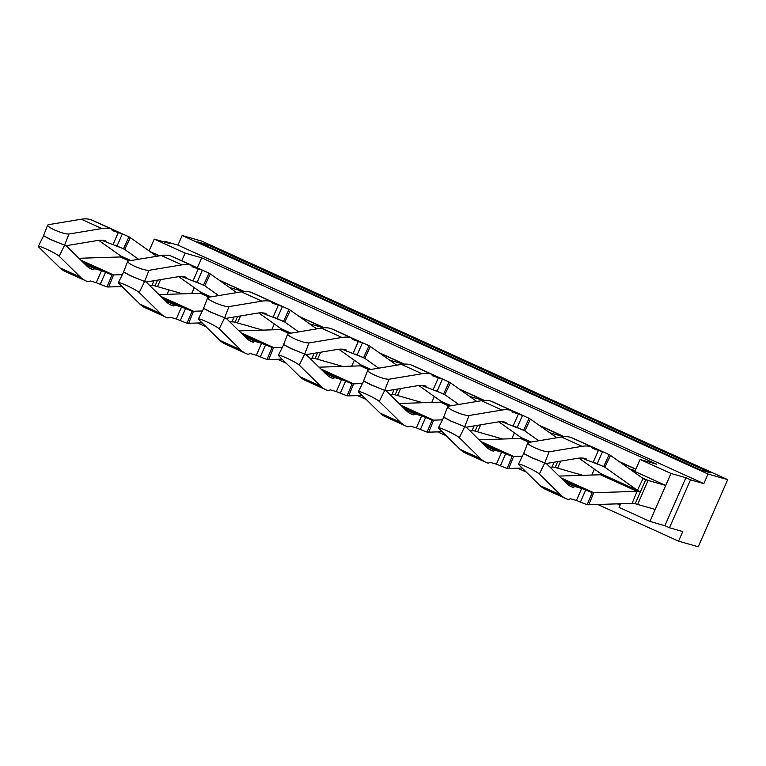 <?xml version="1.0" encoding="UTF-8"?>
<svg xmlns="http://www.w3.org/2000/svg" width="766" height="766" viewBox="0 0 766 766"><rect width="100%" height="100%" fill="white"/><g stroke="black" fill="none" stroke-linecap="round" stroke-linejoin="round"><path stroke-width="1.15" d="M197.561 322.993L206.217 326.919M277.589 359.292L286.245 363.218M357.607 395.582L366.272 399.507M437.635 431.88L446.3 435.806M517.663 468.179L526.319 472.105M597.691 504.478L678.571 541.16L682.784 531.575L669.455 527.764L690.501 479.822L703.83 483.624L708.043 474.039L727.7 479.65L698.238 546.78L678.571 541.16M164.307 241.979L164.604 241.29L177.932 245.101L182.145 235.507L708.043 474.039M177.932 245.101L703.83 483.624M182.145 235.507L201.803 241.127L727.7 479.65M669.455 527.764L664.878 525.696L649.951 521.426L670.997 473.484L640.137 459.485L656.74 464.225L201.726 257.845L185.123 253.106L181.753 260.766M620.709 503.741L619.091 507.427L649.951 521.426M617.348 503.846L620.106 505.1M563.144 480.062L592.204 492.682A104.808 29.989 -65.6 0 0 593.688 492.73L588.805 504.765L632.142 503.377A104.808 29.989 -65.6 0 1 635.186 503.731L655.217 509.438L665.74 485.472L634.87 471.473L640.137 459.485M167.026 294.326L168.96 289.912M149.073 250.913L154.253 239.107L185.123 253.106M164.604 241.29L169.181 243.368L154.253 239.107M690.501 479.822L685.934 477.745L670.997 473.484M664.878 525.696L685.934 477.745M197.341 267.832L201.726 257.845M207.414 244.651L710.446 472.804L700.833 470.056L197.8 241.903L207.414 244.651L207.327 246.221M582.792 475.313L555.159 467.432L557.705 461.62M594.406 469.127L591.821 475.025M635.828 469.299L619.847 462.051M635.244 470.611L629.719 469.031M502.764 439.023L475.131 431.134L477.678 425.322M514.379 432.838L511.793 438.726M563.987 436.706L539.819 425.752M563.671 436.735L549.691 432.742M422.736 402.725L395.103 394.835L397.65 389.023M434.351 396.539L431.765 402.428M483.959 400.417L459.791 389.454M483.652 400.436L469.663 396.443M342.708 366.426L315.075 358.536L317.622 352.724M354.323 360.24L351.738 366.138M403.931 364.118L379.764 353.155M403.625 364.137L389.635 360.144M262.681 330.127L237.517 322.936M274.295 323.941L271.71 329.84M323.903 327.819L299.736 316.856M323.597 327.838L309.608 323.846M182.653 293.828L155.019 285.938L157.566 280.126M194.267 287.643L191.682 293.541M243.875 291.52L219.708 280.557M243.569 291.54L229.58 287.547M562.838 479.765L585.664 490.116L580.408 502.103L576.425 500.457L581.691 488.478L574.768 486.496L573.428 487.463L569.31 485.596M574.768 486.496L565.337 482.216M576.425 500.457L570.507 498.771L568.152 499.442A209.233 59.872 114.4 0 1 568.037 499.413A209.233 59.872 114.4 0 1 565.892 498.609L545.315 489.273A209.233 59.872 -65.6 0 1 540.107 485.654L518.764 464.675C517.826 463.43 520.401 464.148 526.501 466.839C532.906 469.817 537.186 472.21 539.341 474.01L560.683 494.989A209.233 59.872 114.4 0 0 565.892 498.609M592.204 492.682L587.139 504.698L580.408 502.103M588.805 504.765A117.916 33.742 -65.6 0 1 587.139 504.698M559.084 476.079L600.439 474.748A117.916 33.742 -65.6 0 1 603.273 475.006M560.904 477.86L593.688 492.73L637.025 491.341A117.916 33.742 -65.6 0 1 640.443 491.743A117.916 33.742 114.4 0 1 639.093 491.245A117.916 33.742 114.4 0 1 637.475 490.317L600.898 473.723A117.916 33.742 114.4 0 0 602.507 474.652L639.093 491.245M637.657 504.43L648.113 480.435L665.74 485.472M595.527 462.999L604.881 467.241L610.473 455.416L643.067 478.491A104.808 29.989 114.4 0 0 644.503 479.315A104.808 29.989 114.4 0 0 645.709 479.755L648.18 480.464M524.107 453.778L531.077 457.503L546.407 463.612L566.419 483.289A196.134 56.119 114.4 0 0 571.302 486.678A196.134 56.119 114.4 0 0 573.179 487.387L573.303 487.425A196.134 56.119 114.4 0 0 573.428 487.463M523.58 453.711L518.467 464.148L518.764 464.675M546.407 463.612L545.564 463.229M522.383 456.153L513.66 456.431A104.808 29.989 -65.6 0 1 512.176 456.383L501.663 452.179L494.74 450.197L493.4 451.164L489.283 449.297M494.74 450.197L485.309 445.917M483.116 443.763L501.663 452.179L496.397 464.158L490.479 462.473L488.124 463.143A209.233 59.872 114.4 0 1 488.009 463.114A209.233 59.872 114.4 0 1 485.864 462.31L465.288 452.974A209.233 59.872 -65.6 0 1 460.079 449.355L438.736 428.376C437.798 427.131 440.373 427.849 446.473 430.54C452.878 433.518 457.158 435.911 459.313 437.712L480.655 458.69A209.233 59.872 114.4 0 0 485.864 462.31M482.81 443.466L505.637 453.817L500.38 465.805L496.397 464.158M512.176 456.383L507.111 468.409L500.38 465.805M480.876 441.561L513.66 456.431L508.777 468.466A117.916 33.742 -65.6 0 1 507.111 468.409M508.777 468.466L522.182 468.036M550.007 467.145L552.114 467.078A104.808 29.989 -65.6 0 1 555.159 467.432M479.056 439.78L520.42 438.449A117.916 33.742 -65.6 0 1 523.245 438.707M560.702 461.122L557.629 468.141M444.079 417.489L451.05 421.204L466.379 427.313L486.391 446.99A196.134 56.119 114.4 0 0 491.274 450.379A196.134 56.119 114.4 0 0 493.151 451.088L493.275 451.126A196.134 56.119 114.4 0 0 493.4 451.164M443.696 417.393L438.439 427.849L438.736 428.376M466.379 427.313L465.536 426.93M442.355 419.854L433.633 420.141A104.808 29.989 -65.6 0 1 432.148 420.084L421.635 415.881L414.712 413.899L413.372 414.866L409.255 412.998M414.712 413.899L405.281 409.619M403.088 407.464L421.635 415.881L416.369 427.868L410.461 426.174L408.096 426.853A209.233 59.872 114.4 0 1 407.981 426.815A209.233 59.872 114.4 0 1 405.836 426.011L385.26 416.675A209.233 59.872 -65.6 0 1 380.051 413.056L358.708 392.077C357.77 390.832 360.355 391.55 366.445 394.241C372.851 397.219 377.131 399.613 379.285 401.413L400.628 422.392A209.233 59.872 114.4 0 0 405.836 426.011M402.782 407.167L425.609 417.518L420.352 429.506L416.369 427.868M432.148 420.084L427.083 432.11L420.352 429.506M400.848 405.262L433.633 420.141L428.759 432.168A117.916 33.742 -65.6 0 1 427.083 432.11M428.759 432.168L442.154 431.737M469.979 430.846L472.086 430.779A104.808 29.989 -65.6 0 1 475.131 431.134M399.029 403.481L440.393 402.16A117.916 33.742 -65.6 0 1 443.217 402.409M480.675 424.824L477.601 431.842M364.051 381.19L371.022 384.905L386.351 391.014L406.363 410.691A196.134 56.119 114.4 0 0 411.246 414.08A196.134 56.119 114.4 0 0 413.123 414.789L413.247 414.827A196.134 56.119 114.4 0 0 413.372 414.866M363.668 381.095L358.411 391.55L358.708 392.077M386.351 391.014L385.509 390.631M362.328 383.555L353.605 383.843A104.808 29.989 -65.6 0 1 352.121 383.785L341.607 379.582L334.694 377.6L333.344 378.567L329.227 376.7M334.694 377.6L325.253 373.32M323.06 371.165L341.607 379.582L336.341 391.57L330.433 389.875L328.068 390.555A209.233 59.872 114.4 0 1 327.953 390.516A209.233 59.872 114.4 0 1 325.809 389.712L305.232 380.376A209.233 59.872 -65.6 0 1 300.023 376.767L278.68 355.778C277.742 354.534 280.327 355.252 286.417 357.942C292.823 360.92 297.103 363.314 299.257 365.114L320.6 386.093A209.233 59.872 114.4 0 0 325.809 389.712M322.754 370.868L345.581 381.219L340.324 393.207L336.341 391.57M352.121 383.785L347.055 395.811L340.324 393.207M320.82 368.963L353.605 383.843L348.731 395.869A117.916 33.742 -65.6 0 1 347.055 395.811M348.731 395.869L362.127 395.438M389.951 394.547L392.058 394.48A104.808 29.989 -65.6 0 1 395.103 394.835M319.001 367.182L360.365 365.861A117.916 33.742 -65.6 0 1 363.189 366.11M400.647 388.525L397.573 395.543M284.023 344.892L290.994 348.607L306.323 354.715L326.335 374.392A196.134 56.119 114.4 0 0 331.218 377.782A196.134 56.119 114.4 0 0 333.095 378.49L333.22 378.528A196.134 56.119 114.4 0 0 333.344 378.567M283.64 344.796L278.384 355.261L278.68 355.778M306.323 354.715L305.481 354.332M282.3 347.266L273.577 347.544A104.808 29.989 -65.6 0 1 272.093 347.486L261.579 343.283L254.666 341.31L253.316 342.268L249.199 340.401M254.666 341.31L245.225 337.021M243.033 334.866L261.579 343.283L256.323 355.271L250.405 353.576L248.04 354.256A209.233 59.872 114.4 0 1 247.925 354.218A209.233 59.872 114.4 0 1 245.781 353.413L225.204 344.078A209.233 59.872 -65.6 0 1 219.995 340.468L198.653 319.479C197.714 318.235 200.299 318.962 206.399 321.643C212.795 324.631 217.075 327.015 219.229 328.815L240.572 349.794A209.233 59.872 114.4 0 0 245.781 353.413M242.726 334.57L265.563 344.93L260.296 356.908L256.323 355.271M272.093 347.486L267.028 359.513L260.296 356.908M240.792 332.674L273.577 347.544L268.703 359.57A117.916 33.742 -65.6 0 1 267.028 359.513M268.703 359.57L282.099 359.139M309.924 358.249L312.04 358.182A104.808 29.989 -65.6 0 1 315.075 358.536M238.982 330.883L280.337 329.562A117.916 33.742 -65.6 0 1 283.161 329.811M320.619 352.226L317.545 359.244M203.995 308.593L210.966 312.308L226.296 318.417L246.307 338.093A196.134 56.119 114.4 0 0 251.2 341.483A196.134 56.119 114.4 0 0 253.067 342.191L253.192 342.23A196.134 56.119 114.4 0 0 253.316 342.268M203.612 308.507L198.356 318.962L198.653 319.479M226.296 318.417L225.453 318.034M202.272 310.967L193.549 311.245A104.808 29.989 -65.6 0 1 192.065 311.188L181.552 306.984L174.638 305.012L173.288 305.969L169.171 304.102M174.638 305.012L165.197 300.732M163.005 298.568L181.552 306.984L176.295 318.972L170.378 317.277L168.013 317.957A209.233 59.872 114.4 0 1 167.898 317.919A209.233 59.872 114.4 0 1 165.753 317.114L145.176 307.779A209.233 59.872 -65.6 0 1 139.967 304.169L118.625 283.181C117.686 281.936 120.272 282.664 126.371 285.345C132.767 288.332 137.047 290.716 139.201 292.516L160.544 313.505A209.233 59.872 114.4 0 0 165.753 317.114M162.698 298.271L185.535 308.631L180.269 320.619L176.295 318.972M192.065 311.188L187 323.214L180.269 320.619M160.764 296.375L193.549 311.245L188.675 323.271A117.916 33.742 -65.6 0 1 187 323.214M188.675 323.271L202.071 322.85M229.896 321.95L232.012 321.883A104.808 29.989 -65.6 0 1 235.047 322.237L237.517 322.946L240.591 315.927M158.955 294.584L200.309 293.263A117.916 33.742 -65.6 0 1 203.134 293.512M123.968 272.294L130.938 276.019L146.268 282.118L166.279 301.794A196.134 56.119 114.4 0 0 171.172 305.184A196.134 56.119 114.4 0 0 173.039 305.902L173.164 305.94A196.134 56.119 114.4 0 0 173.288 305.969M123.585 272.208L118.328 282.664L118.625 283.181M146.268 282.118L145.425 281.735M122.244 274.668L113.531 274.946A104.808 29.989 -65.6 0 1 112.037 274.889L101.524 270.685L94.611 268.713L93.261 269.68L89.143 267.803M94.611 268.713L85.17 264.433M82.977 262.269L101.524 270.685L96.267 282.673L90.35 280.988L87.985 281.658A209.233 59.872 114.4 0 1 87.87 281.62A209.233 59.872 114.4 0 1 85.725 280.816L65.148 271.49A209.233 59.872 -65.6 0 1 59.94 267.87L38.597 246.891C37.658 245.637 40.244 246.365 46.343 249.046C52.739 252.033 57.019 254.427 59.173 256.217L80.516 277.206A209.233 59.872 114.4 0 0 85.725 280.816M82.671 261.972L105.507 272.332L100.241 284.32L96.267 282.673M112.037 274.889L106.972 286.915L100.241 284.32M80.736 260.076L113.531 274.946L108.648 286.972A117.916 33.742 -65.6 0 1 106.972 286.915M108.648 286.972L122.043 286.551M149.868 285.661L151.984 285.584A104.808 29.989 -65.6 0 1 155.019 285.938M78.927 258.286L120.281 256.964A117.916 33.742 -65.6 0 1 123.115 257.213M160.573 279.628L157.49 286.647M43.94 235.995L50.91 239.72L66.249 245.819L86.252 265.496A196.134 56.119 114.4 0 0 91.144 268.885A196.134 56.119 114.4 0 0 93.012 269.603L93.136 269.642A196.134 56.119 114.4 0 0 93.261 269.68M43.557 235.909L38.3 246.365L38.597 246.891M66.249 245.819L65.397 245.446M643.067 478.491L637.475 490.317L604.881 467.241A104.808 29.989 114.4 0 0 603.685 466.523L581.815 458.03M586.363 460.098L586.076 458.662A196.134 56.119 114.4 0 0 585.942 458.633L585.818 458.595A196.134 56.119 114.4 0 0 577.363 458.355L546.464 463.487L544.741 462.99L549.078 451.816C546.081 451.94 541.342 450.6 534.86 447.804C528.846 444.931 526.721 443.16 528.502 442.48L561.459 437.013A209.233 59.872 -65.6 0 1 570.622 437.309A209.233 59.872 -65.6 0 1 570.737 437.338L591.323 446.674A209.233 59.872 114.4 0 0 591.199 446.635A209.233 59.872 114.4 0 0 582.036 446.339L549.078 451.816M597.26 463.717L602.516 451.729L592.625 448.397L591.323 446.674M593.277 462.07L598.543 450.082L591.476 446.875M603.685 466.523L609.123 454.611L572.537 438.018L608.003 454.094M610.473 455.416A117.916 33.742 114.4 0 0 609.123 454.611M578.885 458.145L600.898 473.723M523.638 453.587L527.803 442.872L528.502 442.48M524.155 453.654L531.135 457.379L544.741 462.99M515.499 426.7L524.854 430.942A104.808 29.989 114.4 0 0 523.657 430.233L501.787 421.731M506.336 423.799L506.048 422.363A196.134 56.119 114.4 0 0 505.914 422.334L505.79 422.296A196.134 56.119 114.4 0 0 497.335 422.056L466.437 427.189L464.713 426.691L469.06 415.517C466.054 415.641 461.314 414.301 454.832 411.505C448.819 408.632 446.693 406.861 448.474 406.181L481.431 400.714A209.233 59.872 -65.6 0 1 490.594 401.011A209.233 59.872 -65.6 0 1 490.719 401.039L511.295 410.375A209.233 59.872 114.4 0 0 511.171 410.337A209.233 59.872 114.4 0 0 502.008 410.04L469.06 415.517M517.232 427.418L522.489 415.431L512.598 412.098L511.295 410.375M513.249 425.772L518.515 413.784L511.449 410.586M523.657 430.233L529.095 418.313L492.509 401.719L527.975 417.796M538.747 440.776L524.854 430.942L530.445 419.117A117.916 33.742 114.4 0 0 529.095 418.313M530.445 419.117L556.805 437.779M498.858 421.846L520.87 437.424A117.916 33.742 114.4 0 0 522.479 438.353L530.752 442.106M443.61 417.288L447.775 406.574L448.474 406.181M444.127 417.355L451.107 421.08L464.713 426.691M435.471 390.401L444.826 394.643A104.808 29.989 114.4 0 0 443.629 393.935L421.76 385.442M426.308 387.5L426.02 386.064A196.134 56.119 114.4 0 0 425.886 386.035L425.762 385.997A196.134 56.119 114.4 0 0 417.307 385.758L386.409 390.89L384.685 390.392L389.032 379.218C386.026 379.342 381.286 378.002 374.804 375.206C368.791 372.333 366.665 370.562 368.446 369.882L401.403 364.415A209.233 59.872 -65.6 0 1 410.566 364.712A209.233 59.872 -65.6 0 1 410.691 364.74L431.268 374.076A209.233 59.872 114.4 0 0 431.143 374.047A209.233 59.872 114.4 0 0 421.98 373.751L389.032 379.218M437.204 391.12L442.461 379.132L432.57 375.8L431.268 374.076M433.221 389.473L438.487 377.485L431.421 374.287M443.629 393.935L449.067 382.014L412.481 365.42L447.947 381.497M458.719 404.486L444.826 394.643L450.418 382.818A117.916 33.742 114.4 0 0 449.067 382.014M450.418 382.818L476.778 401.48M418.83 385.547L440.843 401.125A117.916 33.742 114.4 0 0 442.451 402.054L450.724 405.808M367.757 370.284L368.446 369.882M364.099 381.066L371.079 384.781L384.685 390.392M355.443 354.103L364.798 358.344A104.808 29.989 114.4 0 0 363.601 357.636L341.732 349.143M346.28 351.201L345.993 349.765A196.134 56.119 114.4 0 0 345.859 349.736L345.734 349.698A196.134 56.119 114.4 0 0 337.279 349.459L306.381 354.591L304.657 354.093L309.004 342.919C305.998 343.044 301.258 341.703 294.776 338.907C288.763 336.035 286.637 334.263 288.418 333.593L321.375 328.116A209.233 59.872 -65.6 0 1 330.539 328.413A209.233 59.872 -65.6 0 1 330.663 328.442L351.24 337.777A209.233 59.872 114.4 0 0 351.115 337.749A209.233 59.872 114.4 0 0 341.952 337.452L309.004 342.919M357.176 354.821L362.433 342.833L352.542 339.501L351.24 337.777M353.203 353.174L358.459 341.186L351.393 337.988M363.601 357.636L369.04 345.715L332.454 329.121L367.919 345.198M378.691 368.187L364.798 358.344L370.39 346.519A117.916 33.742 114.4 0 0 369.04 345.715M370.39 346.519L396.75 365.181M338.802 349.248L360.815 364.836A117.916 33.742 114.4 0 0 362.423 365.765L370.696 369.509M283.554 344.69L287.719 333.986L288.418 333.593M284.071 344.767L291.051 348.482L304.657 354.093M275.415 317.804L284.77 322.046A104.808 29.989 114.4 0 0 283.573 321.337L261.704 312.844M266.252 314.903L265.965 313.476A196.134 56.119 114.4 0 0 265.831 313.438L265.706 313.399A196.134 56.119 114.4 0 0 257.252 313.16L226.353 318.292L224.63 317.804L228.977 306.62C225.97 306.745 221.23 305.404 214.748 302.608C208.735 299.736 206.619 297.964 208.39 297.294L241.347 291.817A209.233 59.872 -65.6 0 1 250.511 292.114A209.233 59.872 -65.6 0 1 250.635 292.152L271.212 301.478A209.233 59.872 114.4 0 0 271.087 301.45A209.233 59.872 114.4 0 0 261.924 301.153L228.977 306.62M277.148 318.522L282.415 306.534L272.514 303.202L271.212 301.478M273.175 316.875L278.431 304.897L271.365 301.689M252.378 292.938L256.122 294.642M283.573 321.337L289.012 309.416L255.796 294.47M252.426 292.823L287.892 308.909M298.663 331.889L284.77 322.046L290.362 310.22A117.916 33.742 114.4 0 0 289.012 309.416M290.362 310.22L316.722 328.882M258.774 312.949L280.787 328.537A117.916 33.742 114.4 0 0 282.405 329.466L290.668 333.22M203.526 308.392L207.691 297.687L208.39 297.294M204.043 308.468L211.023 312.183L224.63 317.804M195.387 281.505L204.742 285.756A104.808 29.989 114.4 0 0 203.545 285.038L181.676 276.545M186.224 278.604L185.937 277.177A196.134 56.119 114.4 0 0 185.803 277.139L185.678 277.11A196.134 56.119 114.4 0 0 177.224 276.861L146.325 281.993L144.602 281.505L148.949 270.331C145.942 270.446 141.203 269.105 134.72 266.309C128.707 263.437 126.591 261.666 128.362 260.995L161.32 255.518A209.233 59.872 -65.6 0 1 170.483 255.815A209.233 59.872 -65.6 0 1 170.607 255.854L191.184 265.18A209.233 59.872 114.4 0 0 191.06 265.151A209.233 59.872 114.4 0 0 181.896 264.854L148.949 270.331M197.121 282.223L202.387 270.235L192.486 266.903L191.184 265.18M193.147 280.586L198.404 268.598L191.337 265.39M172.35 256.639L176.094 258.343M203.545 285.038L208.984 273.117L175.768 258.171M172.398 256.524L207.864 272.61M218.636 295.59L204.742 285.756L210.334 273.922A117.916 33.742 114.4 0 0 208.984 273.117M210.334 273.922L236.704 292.593M178.746 276.66L200.759 292.239A117.916 33.742 114.4 0 0 202.377 293.167L210.64 296.921M123.498 272.093L127.663 261.388L128.362 260.995M124.015 272.169L130.996 275.884L144.602 281.505M115.36 245.206L124.714 249.457A104.808 29.989 114.4 0 0 123.517 248.739L101.648 240.246M106.196 242.305L105.909 240.878A196.134 56.119 114.4 0 0 105.775 240.84L105.651 240.811A196.134 56.119 114.4 0 0 97.196 240.562L66.297 245.695L64.574 245.206L68.921 234.032C65.914 234.147 61.175 232.816 54.692 230.02C48.679 227.138 46.563 225.367 48.344 224.697L81.292 219.22A209.233 59.872 -65.6 0 1 90.455 219.516A209.233 59.872 -65.6 0 1 90.579 219.555L111.156 228.89A209.233 59.872 114.4 0 0 111.032 228.852A209.233 59.872 114.4 0 0 101.868 228.555L68.921 234.032M117.093 245.924L122.359 233.936L112.458 230.604L111.156 228.89M113.119 244.287L118.376 232.299L111.309 229.091M123.517 248.739L128.956 236.828L92.38 220.235L127.836 236.311M138.608 259.291L124.714 249.457L130.306 237.623A117.916 33.742 114.4 0 0 128.956 236.828M130.306 237.623L156.676 256.294M98.718 240.361L120.731 255.94A117.916 33.742 114.4 0 0 122.349 256.869L130.613 260.622M43.471 235.794L47.636 225.089L48.344 224.697M43.997 235.871L50.968 239.595L64.574 245.206M218.99 280.05L244.23 291.501M299.018 316.348L324.257 327.8M379.046 352.647L404.285 364.089M459.073 388.946L484.313 400.388M539.101 425.235L564.341 436.687M619.12 461.534L635.895 469.146M159.443 255.834L149.916 251.507M632.142 503.377L637.025 491.341L600.439 474.748M635.186 503.731L645.709 479.755L643.383 478.702M560.683 494.989L540.107 485.654M544.683 463.114L539.341 474.01M529.086 442.384L520.42 438.449M552.114 467.078L554.086 462.214M480.655 458.69L460.079 449.355M464.656 426.815L459.313 437.712M449.058 406.085L440.393 402.16M472.086 430.779L474.058 425.915M400.628 422.392L380.051 413.056M384.628 390.516L379.285 401.413M369.03 369.786L360.365 365.861M392.058 394.48L394.03 389.626M320.6 386.093L300.023 376.767M304.6 354.227L299.257 365.114M289.002 333.488L280.337 329.562M312.04 358.182L314.003 353.327M240.572 349.794L219.995 340.468M224.572 317.928L219.229 328.815M208.974 297.198L200.309 293.263M232.012 321.883L233.984 317.028M235.047 322.237L237.594 316.425M160.544 313.505L139.967 304.169M144.544 281.629L139.201 292.516M128.947 260.9L120.281 256.964M151.984 285.584L153.956 280.729M80.516 277.206L59.94 267.87M64.516 245.331L59.173 256.217M641.956 477.706L648.113 480.435M582.036 446.339L561.459 437.013M531.068 442.059L520.87 437.424M502.008 410.04L481.431 400.714M451.04 405.76L440.843 401.125M421.98 373.751L401.403 364.415M371.012 369.461L360.815 364.836M341.952 337.452L321.375 328.116M290.984 333.162L280.787 328.537M261.924 301.153L241.347 291.817M210.956 296.863L200.759 292.239M181.896 264.854L161.32 255.518M130.929 260.564L120.731 255.94M101.868 228.555L81.292 219.22M367.747 370.275L363.582 380.989"/></g></svg>
